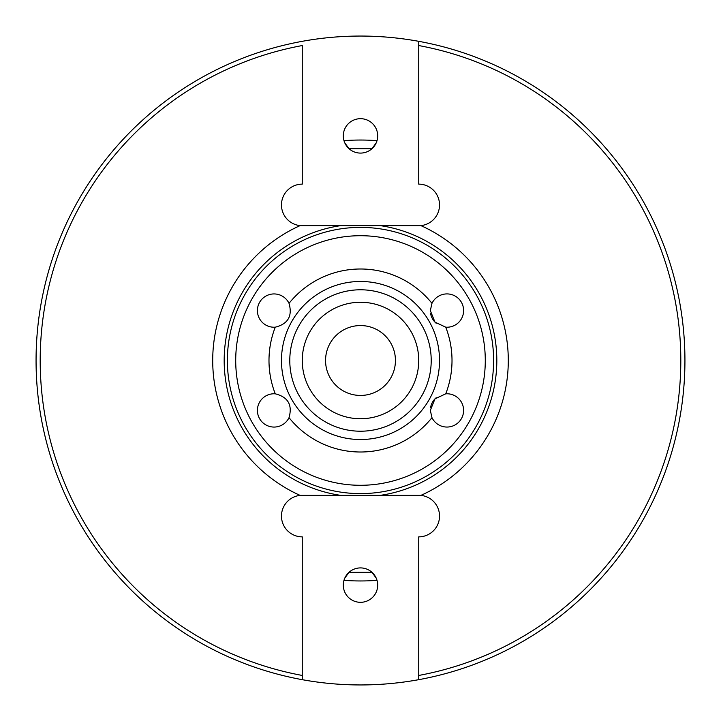 <?xml version="1.0" encoding="UTF-8"?>
<svg xmlns="http://www.w3.org/2000/svg" width="721" height="721" viewBox="0 0 721 721"><rect width="100%" height="100%" fill="white"/><g stroke="black" fill="none" stroke-linecap="round" stroke-linejoin="round"><path stroke-width="1.08" d="M430.59 313.581A16.637 16.637 0 0 0 436.178 323.26M430.32 310.589L431.969 303.352A16.637 16.637 0 0 1 463.27 313.878A16.637 16.637 0 0 1 445.731 327.181L434.979 322.134L430.32 310.589M257.406 310.589A16.637 16.637 0 0 1 289.031 303.352C292.636 316.023 288.049 323.963 275.269 327.181A16.637 16.637 0 0 1 257.406 310.589M257.406 410.411A16.637 16.637 0 0 1 275.269 393.819C288.049 397.037 292.636 404.977 289.031 417.648A16.637 16.637 0 0 1 257.406 410.411M436.178 397.74A16.637 16.637 0 0 0 430.59 407.419M430.32 410.411L434.979 398.866L445.731 393.819A16.637 16.637 0 0 1 452.256 426.183A16.637 16.637 0 0 1 431.969 417.648L430.32 410.411M445.731 327.181A91.513 91.513 0 0 1 445.731 393.819M431.969 417.648A91.513 91.513 0 0 1 289.031 417.648M360.5 439.531A79.031 79.031 0 0 1 292.059 320.98A79.031 79.031 0 0 1 428.941 320.98A79.031 79.031 0 0 1 360.5 439.531M275.269 393.819A91.513 91.513 0 0 1 275.269 327.181M289.031 303.352A91.513 91.513 0 0 1 431.969 303.352M344.737 578.233A17.196 17.196 0 0 1 377.696 585.119A17.196 17.196 0 0 1 356.985 601.954A17.196 17.196 0 0 1 344.737 578.233L349.009 572.33L371.991 572.33L376.263 578.233M376.263 142.767L371.991 148.67L349.009 148.67L344.737 142.767A17.196 17.196 0 0 1 356.985 119.046A17.196 17.196 0 0 1 377.696 135.881A17.196 17.196 0 0 1 344.737 142.767M418.739 679.678A324.45 324.45 0 0 1 302.261 679.678L302.261 675.451L302.261 679.678A324.45 324.45 0 0 1 302.261 41.322A324.45 324.45 0 0 1 418.739 41.322L418.739 45.549L418.739 41.322A324.45 324.45 0 0 1 418.739 679.678L418.739 675.451L418.739 679.678A324.45 324.45 0 0 0 418.739 41.322M302.261 675.451L302.261 536.866A20.801 20.801 0 0 1 281.496 517.155A20.801 20.801 0 0 1 300.098 495.381L420.902 495.381A20.801 20.801 0 0 1 439.504 517.155A20.801 20.801 0 0 1 418.739 536.866L418.739 675.451A320.286 320.286 0 0 0 418.739 45.549L418.739 184.134A20.801 20.801 0 0 1 439.504 203.845A20.801 20.801 0 0 1 420.902 225.619L300.098 225.619A20.801 20.801 0 0 1 281.496 203.845A20.801 20.801 0 0 1 302.261 184.134L302.261 45.549A320.286 320.286 0 0 0 302.261 675.451M300.098 495.381A147.787 147.787 0 0 1 300.098 225.619M420.902 225.619A147.787 147.787 0 0 1 420.902 495.381M360.5 493.606A133.106 133.106 0 0 0 475.779 293.943A133.106 133.106 0 0 0 245.221 293.943A133.106 133.106 0 0 0 360.5 493.606M360.5 431.212A70.712 70.712 0 0 1 299.26 325.144A70.712 70.712 0 0 1 421.74 325.144A70.712 70.712 0 0 1 360.5 431.212A70.712 70.712 0 0 1 299.26 325.144A70.712 70.712 0 0 1 421.74 325.144A70.712 70.712 0 0 1 360.5 431.212M360.5 418.739A58.239 58.239 0 0 1 310.066 331.381A58.239 58.239 0 0 1 410.934 331.381A58.239 58.239 0 0 1 360.5 418.739M360.5 395.441A34.941 34.941 0 0 1 330.236 343.034A34.941 34.941 0 0 1 390.764 343.034A34.941 34.941 0 0 1 360.5 395.441M369.711 572.438A212.136 212.136 0 0 0 371.991 572.33A212.136 212.136 0 0 1 369.711 572.438M316.952 416.206A70.712 70.712 0 0 1 304.794 404.048M290.482 350.64A70.712 70.712 0 0 1 294.925 334.03M334.03 294.925A70.712 70.712 0 0 1 350.64 290.482M404.048 304.794A70.712 70.712 0 0 1 416.206 316.952M430.518 370.36A70.712 70.712 0 0 1 426.075 386.97M386.97 426.075A70.712 70.712 0 0 1 370.36 430.518M340.159 495.273A136.296 136.296 0 0 1 340.159 225.727M380.841 225.727A136.296 136.296 0 0 1 380.841 495.273M302.261 41.322A324.45 324.45 0 0 0 302.261 679.678M360.5 485.287A124.787 124.787 0 0 1 252.431 298.106A124.787 124.787 0 0 1 468.569 298.106A124.787 124.787 0 0 1 360.5 485.287M377.02 140.658A220.464 220.464 0 0 0 343.98 140.658M343.98 580.342A220.464 220.464 0 0 0 377.02 580.342"/></g></svg>
